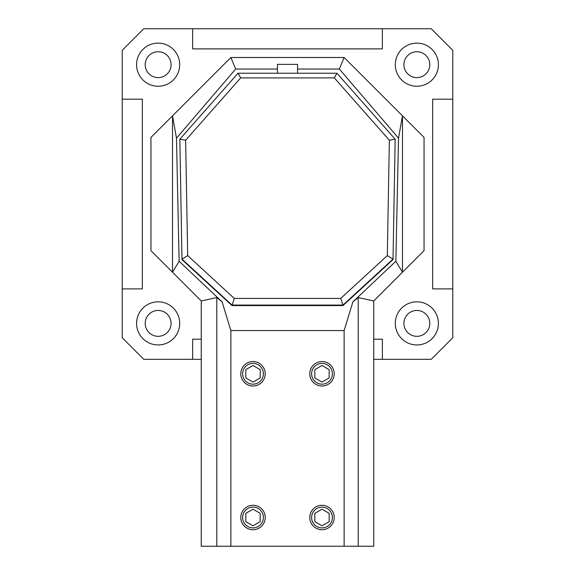 <?xml version="1.0" encoding="UTF-8"?>
<svg xmlns="http://www.w3.org/2000/svg" width="575" height="575" viewBox="0 0 575 575"><rect width="100%" height="100%" fill="white"/><g stroke="black" fill="none" stroke-linecap="round" stroke-linejoin="round"><path stroke-width="0.86" d="M230.87 330.575L344.13 330.575L352.892 301.875L358.211 297.555L358.211 546.25L230.87 546.25L230.87 330.575L222.108 301.875L179.134 261.244L176.475 138.18L235.657 69.043L277.438 69.043L277.438 73.226M398.525 138.18L395.866 261.244L402.478 272.219L402.478 115.848L398.525 138.18L339.343 69.043L297.562 69.043L297.562 73.226M352.892 301.875L395.866 261.244M277.438 69.043L277.438 64.35L297.562 64.35L297.562 69.043M235.657 69.043L230.87 57.493L172.522 115.848L172.522 272.219L201.264 300.969L216.789 297.555L222.108 301.875M339.343 69.043L344.13 57.493L230.87 57.493M176.475 138.18L172.522 115.848L150.959 137.403L150.959 250.664L172.522 272.219L179.134 261.244M230.87 546.25L201.264 546.25L201.264 300.969M216.789 297.555L216.789 546.25M344.13 546.25L344.13 330.575M309.774 517.507A12.219 12.219 0 0 1 321.993 505.288A12.219 12.219 0 0 1 334.212 517.507A12.219 12.219 0 0 1 321.993 529.719A12.219 12.219 0 0 1 309.774 517.507M309.774 373.779A12.219 12.219 0 0 1 321.993 361.56A12.219 12.219 0 0 1 334.212 373.779A12.219 12.219 0 0 1 321.993 385.997A12.219 12.219 0 0 1 309.774 373.779M265.226 517.507A12.219 12.219 0 0 0 253.007 505.288A12.219 12.219 0 0 0 240.788 517.507A12.219 12.219 0 0 0 253.007 529.719A12.219 12.219 0 0 0 265.226 517.507M265.226 373.779A12.219 12.219 0 0 0 253.007 361.56A12.219 12.219 0 0 0 240.788 373.779A12.219 12.219 0 0 0 253.007 385.997A12.219 12.219 0 0 0 265.226 373.779M358.211 297.555L373.736 300.969L424.041 250.664L424.041 137.403L344.13 57.493M373.736 300.969L373.736 546.25L358.211 546.25M373.736 359.317L431.228 359.317L452.784 337.762L452.784 50.312L431.228 28.75L143.772 28.75L122.216 50.312L122.216 337.762L143.772 359.317L201.264 359.317M382.361 359.317L382.361 339.2L373.736 339.2M192.639 359.317L192.639 339.2L201.264 339.2M122.216 288.894L142.334 288.894L142.334 99.173L122.216 99.173M382.361 28.75L382.361 48.875L192.639 48.875L192.639 28.75M452.784 288.894L432.666 288.894L432.666 99.173L452.784 99.173M438.416 64.68A21.562 21.562 0 0 0 416.853 43.125A21.562 21.562 0 0 0 395.298 64.68A21.562 21.562 0 0 0 416.853 86.243A21.562 21.562 0 0 0 438.416 64.68M438.416 323.387A21.562 21.562 0 0 1 416.853 344.95A21.562 21.562 0 0 1 395.298 323.387A21.562 21.562 0 0 1 416.853 301.832A21.562 21.562 0 0 1 438.416 323.387M136.584 64.68A21.562 21.562 0 0 1 158.147 43.125A21.562 21.562 0 0 1 179.702 64.68A21.562 21.562 0 0 1 158.147 86.243A21.562 21.562 0 0 1 136.584 64.68M136.584 323.387A21.562 21.562 0 0 0 158.147 344.95A21.562 21.562 0 0 0 179.702 323.387A21.562 21.562 0 0 0 158.147 301.832A21.562 21.562 0 0 0 136.584 323.387M429.791 64.68A12.938 12.938 0 0 1 416.853 77.618A12.938 12.938 0 0 1 403.916 64.68A12.938 12.938 0 0 1 416.853 51.743A12.938 12.938 0 0 1 429.791 64.68M429.791 323.387A12.938 12.938 0 0 0 416.853 310.45A12.938 12.938 0 0 0 403.916 323.387A12.938 12.938 0 0 0 416.853 336.325A12.938 12.938 0 0 0 429.791 323.387M145.209 64.68A12.938 12.938 0 0 0 158.147 77.618A12.938 12.938 0 0 0 171.084 64.68A12.938 12.938 0 0 0 158.147 51.743A12.938 12.938 0 0 0 145.209 64.68M145.209 323.387A12.938 12.938 0 0 1 158.147 310.45A12.938 12.938 0 0 1 171.084 323.387A12.938 12.938 0 0 1 158.147 336.325A12.938 12.938 0 0 1 145.209 323.387M340.716 298.411L387.32 255.609L389.361 140.243L334.319 77.891L240.681 77.891L185.639 140.243L187.68 255.609L234.284 298.411L340.716 298.411L342.98 305.073L393.027 259.109L387.32 255.609M334.319 77.891L336.943 73.226L395.154 139.172L393.027 259.613L395.154 139.172L389.361 140.243M336.943 73.226L238.057 73.226L179.846 139.172L181.973 259.109L232.02 305.073L342.98 305.073L342.98 305.569L393.027 259.613M238.057 73.226L240.681 77.891M185.639 140.243L179.846 139.172L181.973 259.613L232.02 305.569L234.284 298.411M181.973 259.613L181.973 259.109L187.68 255.609M342.98 305.569L232.02 305.569M332.386 517.507A10.393 10.393 0 0 0 321.993 507.114A10.393 10.393 0 0 0 311.607 517.507A10.393 10.393 0 0 0 321.993 527.893A10.393 10.393 0 0 0 332.386 517.507M314.805 521.654L321.993 525.802L329.18 521.654L329.18 513.353L321.993 509.206L314.805 513.353L314.805 521.654M332.386 373.779A10.393 10.393 0 0 0 321.993 363.386A10.393 10.393 0 0 0 311.607 373.779A10.393 10.393 0 0 0 321.993 384.172A10.393 10.393 0 0 0 332.386 373.779M314.805 377.926L321.993 382.08L329.18 377.926L329.18 369.632L321.993 365.477L314.805 369.632L314.805 377.926M263.393 373.779A10.393 10.393 0 0 0 253.007 363.386A10.393 10.393 0 0 0 242.614 373.779A10.393 10.393 0 0 0 253.007 384.172A10.393 10.393 0 0 0 263.393 373.779M245.82 377.926L253.007 382.08L260.195 377.926L260.195 369.632L253.007 365.477L245.82 369.632L245.82 377.926M263.393 517.507A10.393 10.393 0 0 0 253.007 507.114A10.393 10.393 0 0 0 242.614 517.507A10.393 10.393 0 0 0 253.007 527.893A10.393 10.393 0 0 0 263.393 517.507M245.82 521.654L253.007 525.802L260.195 521.654L260.195 513.353L253.007 509.206L245.82 513.353L245.82 521.654"/></g></svg>
